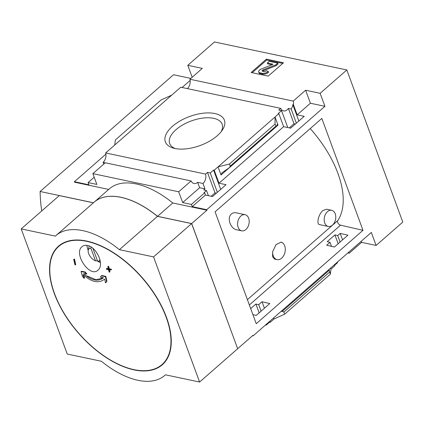 <?xml version="1.0" encoding="UTF-8"?>
<svg xmlns="http://www.w3.org/2000/svg" width="424" height="424" viewBox="0 0 424 424"><rect width="100%" height="100%" fill="white"/><g stroke="black" fill="none" stroke-linecap="round" stroke-linejoin="round"><path stroke-width="0.64" d="M331.685 210.304L326.501 209.207L322.791 210.638C318.005 214.836 316.505 224.439 319.511 224.598L328.271 226.453A8.252 5.666 -78.1 0 1 324.19 220.21A8.252 5.666 -78.1 0 1 327.498 211.629A8.252 5.666 -78.1 0 1 331.685 210.304A8.252 5.666 -78.1 0 1 335.76 216.547A8.252 5.666 -78.1 0 1 332.458 225.128A8.252 5.666 -78.1 0 1 328.271 226.453M245.109 214.692L236.348 212.843C234.451 212.445 232.787 212.832 231.356 213.998C226.596 218.153 230.709 228.748 236.513 229.744L241.696 230.842A8.252 5.666 -78.1 0 1 237.615 224.598A8.252 5.666 -78.1 0 1 240.917 216.023A8.252 5.666 -78.1 0 1 245.109 214.692A8.252 5.666 -78.1 0 1 249.185 220.936A8.252 5.666 -78.1 0 1 245.883 229.517A8.252 5.666 -78.1 0 1 241.696 230.842M247.399 299.657L337.758 220.597A86.729 46.518 -131.2 0 0 310.22 128.589M272.643 251.665L272.558 256.711L274.54 259.091L277.1 259.631A9.005 6.18 -78.1 0 1 272.643 251.665L276.077 244.553L281.218 242.099L282.67 242.894A9.005 6.18 -78.1 0 1 284.621 253.52A9.005 6.18 -78.1 0 1 277.1 259.631M171.709 95.151L114.719 145.019L115.418 139.899L161.056 99.974L171.709 95.151L180.778 87.217L280.688 108.348A7.203 4.945 101.9 0 0 283.577 110.913A7.203 4.945 101.9 0 0 288.389 108.454L291.166 109.037A7.203 4.945 101.9 0 0 292.82 104.633L293.461 104.77L297.166 114.83L304.209 116.324L290.673 128.165L283.63 126.675L278.844 113.669L278.202 113.531L281.541 110.616L287.769 127.55M340.196 233.396L337.716 235.564L334.923 234.923L327.201 241.675L329.999 242.316L326.66 245.236L334.404 247.017L347.934 235.172L340.196 233.396L342.576 239.867M292.82 104.633L298.846 121.015M291.166 109.037L296.371 123.183M337.716 235.564L340.096 242.035M288.389 108.454L294.018 123.755L295.406 124.02M334.923 234.923L338.161 243.726M289.311 127.873L294.018 123.755M280.688 108.348L278.764 110.028L281.541 110.616M329.999 242.316L331.478 246.344M337.308 262.191L337.509 262.742L334.621 265.27M330.609 268.058L331.006 269.129L334.817 265.795L334.419 264.719M220.697 189.39L213.585 170.072L214.226 170.204L219.012 183.21L226.056 184.7L212.525 196.54L205.476 195.051L204.665 192.841L204.024 192.708L206.504 190.54L208.391 195.665M252.905 314.624L256.25 315.392L269.786 303.552L262.043 301.771L264.422 308.243M206.504 190.54L203.727 189.952L204.967 188.866L202.979 183.47A7.203 4.945 101.9 0 0 205.555 174.084L207.474 172.404L215.01 192.883L216.399 193.148M269.357 321.646L269.558 322.198L266.224 325.113L265.557 324.975M269.802 321.26L270.199 322.33L269.558 322.198M213.585 170.072L210.251 172.987L217.358 192.311M262.043 301.771L258.709 304.692L261.089 311.163M266.023 324.567L266.224 325.113M210.251 172.987L207.474 172.404M258.709 304.692L255.911 304.045L259.154 312.854M211.157 196.254L215.01 192.883M255.911 304.045L250.695 308.614M270.199 322.33L274.01 318.996L284.663 314.173L330.301 274.249L331.006 269.129M273.618 317.921L274.01 318.996M214.226 170.204L218.037 166.871L221.021 174.969L229.289 167.729M283.63 126.675L219.012 183.21M276.289 126.606L278.012 125.101L275.033 117.003L275.054 124.084L229.416 164.008L218.037 166.871L278.844 113.669M205.476 195.051L192.231 206.642L206.748 209.71L206.928 210.203L191.68 223.543L237.636 348.661M204.665 192.841L191.42 204.432L192.231 206.642M217.242 135.744A31.44 15.434 159.8 0 1 173.501 148.14A31.44 15.434 159.8 0 1 171.354 127.333A31.44 15.434 159.8 0 1 210.405 112.964A31.44 15.434 159.8 0 1 222.256 130.205A31.44 15.434 159.8 0 1 217.242 135.744M114.719 145.019L105.645 152.953L205.555 174.084M293.461 104.77A7.203 4.945 101.9 0 0 293.223 101.092L305.625 90.238L320.141 93.307L324.927 106.313L206.748 209.71M324.927 106.313L310.41 103.244L297.166 114.83M347.887 252.943L349.191 253.218L361.598 242.364L376.115 245.432L371.329 232.432L253.149 335.829L252.55 335.702M105.894 154.156L74.391 181.716L88.907 184.79L88.097 182.58L96.847 184.429L92.877 173.633L105.279 162.779L191.097 180.931A7.203 4.945 101.9 0 0 193.985 183.497A7.203 4.945 101.9 0 0 197.642 182.341L202.979 183.47M105.645 152.953A7.203 4.945 -78.1 0 1 103.074 162.339L105.258 162.8M204.967 188.866L199.63 187.737L182.665 202.582L191.42 204.432M197.642 182.341L199.63 187.737M349.191 253.218A7.203 4.945 101.9 0 0 348.65 252.275M361.2 241.288L361.598 242.364M305.625 90.238L310.41 103.244M376.115 245.432L402.8 222.086L346.827 69.96L214.475 41.965L187.79 65.312L202.301 68.386L189.899 79.24A7.203 4.945 -78.1 0 1 187.35 88.605M189.899 79.24L293.223 101.092M237.721 348.682L252.969 335.336L253.149 335.829M329.072 269.399L330.301 274.249M281.001 311.46L282.241 311.375L283.884 312.043L284.663 314.173M256.25 323.708L215.085 211.825L321.827 118.428L362.992 230.317L256.25 323.708M320.141 93.307L346.827 69.96M74.391 181.716L74.571 182.209L108.703 189.427M190.143 80.443L182.087 87.492M187.79 65.312L192.178 77.242M92.877 173.633L178.695 191.786L191.097 180.931M157.521 216.32A75.022 40.243 -131.2 0 0 94.155 202.158L109.403 188.818A75.022 40.243 48.8 0 1 172.769 202.979L157.521 216.32L191.68 223.543M206.928 210.203L172.769 202.979M178.695 191.786L182.665 202.582M88.097 182.58L94.202 177.237M103.737 164.136L103.074 162.339M275.054 124.084L276.231 126.702L277.381 124.322L278.012 125.101M229.416 164.008L230.2 166.139L275.833 126.214M230.2 166.139L229.644 167.459L221.906 172.854L221.021 174.969M283.471 62.773L268.222 76.113L251.146 72.504L266.394 59.159L283.471 62.773M103.26 277.948L103.43 277.794C97.955 281.965 91.356 280.571 83.639 273.613A336.513 153.451 -22.2 0 0 86.432 274.127A338.246 278.923 -153.3 0 1 84.747 272.298A336.285 153.345 157.8 0 1 81.042 271.577A338.771 240.594 98.9 0 0 82.468 276.501A338.712 279.31 26.7 0 0 84.148 278.335A338.845 240.647 -81.1 0 1 83.009 274.487C91.499 282.246 98.728 283.778 104.691 279.072A338.845 224.031 104.8 0 0 105.528 282.856A338.712 32.712 -44.7 0 1 106.53 281.589A338.771 223.978 -75.2 0 1 105.491 276.75L105.873 276.416A336.285 176.411 161.9 0 1 101.744 275.478L101.363 275.812A338.246 32.664 135.3 0 0 100.361 277.073A336.513 176.527 -18.1 0 0 103.43 277.794L96.121 279.787L87.286 276.04M106.53 281.589L106.912 281.255A338.771 223.978 -75.2 0 1 105.873 276.416M105.491 276.75A336.285 176.411 161.9 0 1 101.363 275.812M86.432 274.127L86.814 273.798A338.246 278.923 -153.3 0 1 85.129 271.964A336.285 153.345 157.8 0 1 81.419 271.249L81.042 271.577M84.747 272.298L85.129 271.964M84.148 278.335L84.53 278.001A338.845 240.647 -81.1 0 1 83.676 275.128M104.362 279.374L104.691 279.072L104.362 279.374M105.528 282.856L105.905 282.522A338.712 32.712 -44.7 0 1 106.912 281.255M106.371 268.789A338.453 232.357 101.9 0 0 106.493 269.335A335.156 164.528 -20.2 0 0 108.528 269.643A338.273 232.235 101.9 0 0 109.085 272.076A335.559 164.729 -20.2 0 0 109.535 272.139A338.23 232.204 -78.1 0 1 108.984 269.706A335.156 164.528 -20.2 0 0 111.035 269.998A338.029 232.066 -78.1 0 1 110.913 269.457L111.295 269.123A335.061 164.48 159.8 0 1 109.244 268.832A338.23 232.204 -78.1 0 1 108.703 266.383A334.626 164.268 159.8 0 1 108.253 266.314L107.871 266.648A338.273 232.235 101.9 0 0 108.406 269.097A335.061 164.48 159.8 0 1 106.371 268.789L106.753 268.461A335.061 164.48 159.8 0 0 108.316 268.694M111.035 269.998L111.417 269.664A338.029 232.066 -78.1 0 1 111.295 269.123M110.913 269.457A335.061 164.48 159.8 0 1 108.862 269.166L109.244 268.832M108.862 269.166A338.23 232.204 -78.1 0 1 108.321 266.717L108.703 266.383M108.321 266.717A334.626 164.268 159.8 0 1 107.871 266.648M109.535 272.139L109.917 271.805A338.23 232.204 -78.1 0 1 109.556 270.242M75.355 264.942A338.273 232.235 -78.1 0 1 74.142 259.514L74.523 259.181A334.626 164.268 159.8 0 1 74.121 259.069L73.739 259.403A338.23 232.204 101.9 0 0 74.953 264.825A335.559 164.729 -20.2 0 0 75.355 264.942L75.732 264.608A338.273 232.235 -78.1 0 1 74.523 259.181M74.142 259.514A334.626 164.268 159.8 0 1 73.739 259.403M99.057 268.991L98.039 270.141C89.846 278.292 73.055 253.282 82.097 246.636C83.528 245.427 85.309 245.03 87.439 245.443C95.988 246.789 103.832 262.896 99.057 268.991M93.45 248.814A7.902 4.24 -131.2 0 0 92.983 248.607L97.653 261.301A7.902 4.24 -131.2 0 0 97.918 261.29A7.902 4.24 -131.2 0 0 99.985 260.002M89.178 246A10.505 5.634 -131.2 0 0 89.12 246.233L88.234 250.218A7.902 4.24 -131.2 0 0 95.517 260.85L97.419 260.67M91.298 247.139L90.847 248.157A7.902 4.24 -131.2 0 0 88.234 250.218M190.848 78.408L173.538 74.746L40.11 191.489L93.455 202.767M40.11 191.489A202.64 108.687 -131.2 0 0 41.732 210.94M21.2 228.907L67.241 354.04L101.4 361.264A75.022 40.243 -131.2 0 0 164.766 375.426A75.022 40.243 -131.2 0 0 165.44 374.811L199.598 382.035L153.557 256.896L119.398 249.672A75.022 40.243 -131.2 0 0 56.032 235.511A75.022 40.243 -131.2 0 0 55.359 236.131L21.2 228.907L59.265 195.602L93.397 202.82M153.557 256.896L191.622 223.596L237.663 348.729L199.598 382.035M191.622 223.596L157.463 216.373L119.398 249.672M157.463 216.373A75.022 40.243 -131.2 0 0 94.096 202.206L56.032 235.511M175.335 148.57A27.958 13.722 159.8 0 1 169.69 143.513A27.958 13.722 159.8 0 1 191.187 120.983A27.958 13.722 159.8 0 1 222.16 124.211A27.958 13.722 159.8 0 1 221.137 131.721M95.517 260.85L90.847 248.157M86.978 245.358A14.103 7.563 -131.2 0 0 88.208 250.367M96.868 260.723A14.103 7.563 -131.2 0 0 97.615 261.2M97.774 261.295A14.103 7.563 -131.2 0 0 100.387 262.578M266.394 59.159L266.712 60.017L252.19 72.721M282.744 63.409L266.712 60.017M259.886 72.796L262.18 73.283A4.5 2.21 -20.2 0 0 268.244 71.46L268.556 72.319A4.5 2.21 -20.2 0 1 262.498 74.142L260.204 73.654A3.901 1.913 -20.2 0 1 259.016 72.833L258.704 71.974A3.901 1.913 -20.2 0 0 259.886 72.796L260.204 73.654M271.959 64.755L267.645 63.839L267.327 62.98L272.849 64.151L272.727 64.448L261.513 68.905A3.901 1.913 -20.2 0 0 258.704 71.974M267.327 62.98L269.235 61.316L277.773 63.118L278.091 63.976L276.183 65.646L275.865 64.787L263.24 69.806A1.5 0.737 -20.2 0 0 262.159 70.988A1.5 0.737 -20.2 0 0 262.615 71.301L263.659 71.523A2.099 1.034 -20.2 0 0 266.489 70.675L268.244 71.46M277.773 63.118L275.865 64.787M263.24 69.806L263.553 70.665L276.183 65.646M263.553 70.665A1.5 0.737 -20.2 0 0 262.62 71.306M337.44 220.872A3 1.611 -131.2 0 0 338.166 223.379A3 1.611 -131.2 0 0 340.557 225.16L362.992 230.317M281.048 242.067A9.005 6.18 -78.1 0 1 282.67 242.894M283.884 312.043L329.517 272.118M54.564 293.689A78.456 42.082 48.8 0 1 86.772 241.346A78.456 42.082 48.8 0 1 166.182 317.295A78.456 42.082 48.8 0 1 133.973 369.638A78.456 42.082 48.8 0 1 54.564 293.689M134.106 369.898A78.8 42.268 48.8 0 1 50 262.986A78.8 42.268 48.8 0 1 147.091 283.524A78.8 42.268 48.8 0 1 134.106 369.898M262.18 73.283L262.498 74.142M282.241 311.375L329.151 270.327M249.349 304.957L340.557 225.16M97.918 261.29L100.202 261.094M165.466 374.816L164.766 375.426M229.644 167.459L276.231 126.702"/></g></svg>
